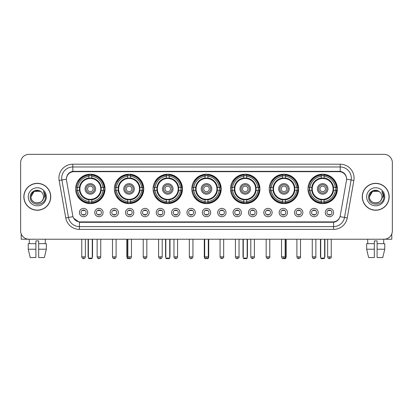 <?xml version="1.0" encoding="UTF-8"?>
<svg xmlns="http://www.w3.org/2000/svg" width="413" height="413" viewBox="0 0 413 413"><rect width="100%" height="100%" fill="white"/><g stroke="black" fill="none" stroke-linecap="round" stroke-linejoin="round"><path stroke-width="0.62" d="M230.521 188.911A14.703 14.703 0 0 0 245.224 203.614A14.703 14.703 0 0 0 259.927 188.911A14.703 14.703 0 0 0 245.224 174.214A14.703 14.703 0 0 0 230.521 188.911M114.349 188.911A14.703 14.703 0 0 0 129.052 203.614A14.703 14.703 0 0 0 143.755 188.911A14.703 14.703 0 0 0 129.052 174.214A14.703 14.703 0 0 0 114.349 188.911M153.073 188.911A14.703 14.703 0 0 0 167.776 203.614A14.703 14.703 0 0 0 182.479 188.911A14.703 14.703 0 0 0 167.776 174.214A14.703 14.703 0 0 0 153.073 188.911M191.797 188.911A14.703 14.703 0 0 0 206.5 203.614A14.703 14.703 0 0 0 221.203 188.911A14.703 14.703 0 0 0 206.5 174.214A14.703 14.703 0 0 0 191.797 188.911M269.245 188.911A14.703 14.703 0 0 0 283.948 203.614A14.703 14.703 0 0 0 298.651 188.911A14.703 14.703 0 0 0 283.948 174.214A14.703 14.703 0 0 0 269.245 188.911M307.969 188.911A14.703 14.703 0 0 0 322.672 203.614A14.703 14.703 0 0 0 337.369 188.911A14.703 14.703 0 0 0 322.672 174.214A14.703 14.703 0 0 0 307.969 188.911M75.631 188.911A14.703 14.703 0 0 0 90.328 203.614A14.703 14.703 0 0 0 105.031 188.911A14.703 14.703 0 0 0 90.328 174.214A14.703 14.703 0 0 0 75.631 188.911M103.09 212.545A4.161 4.161 0 0 1 98.929 216.706A4.161 4.161 0 0 1 94.768 212.545A4.161 4.161 0 0 1 98.929 208.384A4.161 4.161 0 0 1 103.09 212.545M96.43 212.545A2.499 2.499 0 0 0 98.929 215.044A2.499 2.499 0 0 0 101.428 212.545A2.499 2.499 0 0 0 98.929 210.052A2.499 2.499 0 0 0 96.43 212.545M118.459 212.545A4.161 4.161 0 0 1 114.298 216.706A4.161 4.161 0 0 1 110.137 212.545A4.161 4.161 0 0 1 114.298 208.384A4.161 4.161 0 0 1 118.459 212.545M111.799 212.545A2.499 2.499 0 0 0 114.298 215.044A2.499 2.499 0 0 0 116.791 212.545A2.499 2.499 0 0 0 114.298 210.052A2.499 2.499 0 0 0 111.799 212.545M133.822 212.545A4.161 4.161 0 0 1 129.661 216.706A4.161 4.161 0 0 1 125.5 212.545A4.161 4.161 0 0 1 129.661 208.384A4.161 4.161 0 0 1 133.822 212.545M127.168 212.545A2.499 2.499 0 0 0 129.661 215.044A2.499 2.499 0 0 0 132.16 212.545A2.499 2.499 0 0 0 129.661 210.052A2.499 2.499 0 0 0 127.168 212.545M149.191 212.545A4.161 4.161 0 0 1 145.03 216.706A4.161 4.161 0 0 1 140.869 212.545A4.161 4.161 0 0 1 145.03 208.384A4.161 4.161 0 0 1 149.191 212.545M142.537 212.545A2.499 2.499 0 0 0 145.03 215.044A2.499 2.499 0 0 0 147.529 212.545A2.499 2.499 0 0 0 145.03 210.052A2.499 2.499 0 0 0 142.537 212.545M164.56 212.545A4.161 4.161 0 0 1 160.399 216.706A4.161 4.161 0 0 1 156.238 212.545A4.161 4.161 0 0 1 160.399 208.384A4.161 4.161 0 0 1 164.56 212.545M157.9 212.545A2.499 2.499 0 0 0 160.399 215.044A2.499 2.499 0 0 0 162.892 212.545A2.499 2.499 0 0 0 160.399 210.052A2.499 2.499 0 0 0 157.9 212.545M179.929 212.545A4.161 4.161 0 0 1 175.768 216.706A4.161 4.161 0 0 1 171.607 212.545A4.161 4.161 0 0 1 175.768 208.384A4.161 4.161 0 0 1 179.929 212.545M173.269 212.545A2.499 2.499 0 0 0 175.768 215.044A2.499 2.499 0 0 0 178.261 212.545A2.499 2.499 0 0 0 175.768 210.052A2.499 2.499 0 0 0 173.269 212.545M195.292 212.545A4.161 4.161 0 0 1 191.131 216.706A4.161 4.161 0 0 1 186.97 212.545A4.161 4.161 0 0 1 191.131 208.384A4.161 4.161 0 0 1 195.292 212.545M188.638 212.545A2.499 2.499 0 0 0 191.131 215.044A2.499 2.499 0 0 0 193.63 212.545A2.499 2.499 0 0 0 191.131 210.052A2.499 2.499 0 0 0 188.638 212.545M210.661 212.545A4.161 4.161 0 0 1 206.5 216.706A4.161 4.161 0 0 1 202.339 212.545A4.161 4.161 0 0 1 206.5 208.384A4.161 4.161 0 0 1 210.661 212.545M204.001 212.545A2.499 2.499 0 0 0 206.5 215.044A2.499 2.499 0 0 0 208.999 212.545A2.499 2.499 0 0 0 206.5 210.052A2.499 2.499 0 0 0 204.001 212.545M226.03 212.545A4.161 4.161 0 0 1 221.869 216.706A4.161 4.161 0 0 1 217.708 212.545A4.161 4.161 0 0 1 221.869 208.384A4.161 4.161 0 0 1 226.03 212.545M219.37 212.545A2.499 2.499 0 0 0 221.869 215.044A2.499 2.499 0 0 0 224.362 212.545A2.499 2.499 0 0 0 221.869 210.052A2.499 2.499 0 0 0 219.37 212.545M241.393 212.545A4.161 4.161 0 0 1 237.232 216.706A4.161 4.161 0 0 1 233.071 212.545A4.161 4.161 0 0 1 237.232 208.384A4.161 4.161 0 0 1 241.393 212.545M234.739 212.545A2.499 2.499 0 0 0 237.232 215.044A2.499 2.499 0 0 0 239.731 212.545A2.499 2.499 0 0 0 237.232 210.052A2.499 2.499 0 0 0 234.739 212.545M256.762 212.545A4.161 4.161 0 0 1 252.601 216.706A4.161 4.161 0 0 1 248.44 212.545A4.161 4.161 0 0 1 252.601 208.384A4.161 4.161 0 0 1 256.762 212.545M250.108 212.545A2.499 2.499 0 0 0 252.601 215.044A2.499 2.499 0 0 0 255.1 212.545A2.499 2.499 0 0 0 252.601 210.052A2.499 2.499 0 0 0 250.108 212.545M272.131 212.545A4.161 4.161 0 0 1 267.97 216.706A4.161 4.161 0 0 1 263.809 212.545A4.161 4.161 0 0 1 267.97 208.384A4.161 4.161 0 0 1 272.131 212.545M265.471 212.545A2.499 2.499 0 0 0 267.97 215.044A2.499 2.499 0 0 0 270.463 212.545A2.499 2.499 0 0 0 267.97 210.052A2.499 2.499 0 0 0 265.471 212.545M287.5 212.545A4.161 4.161 0 0 1 283.339 216.706A4.161 4.161 0 0 1 279.178 212.545A4.161 4.161 0 0 1 283.339 208.384A4.161 4.161 0 0 1 287.5 212.545M280.84 212.545A2.499 2.499 0 0 0 283.339 215.044A2.499 2.499 0 0 0 285.832 212.545A2.499 2.499 0 0 0 283.339 210.052A2.499 2.499 0 0 0 280.84 212.545M302.863 212.545A4.161 4.161 0 0 1 298.702 216.706A4.161 4.161 0 0 1 294.541 212.545A4.161 4.161 0 0 1 298.702 208.384A4.161 4.161 0 0 1 302.863 212.545M296.209 212.545A2.499 2.499 0 0 0 298.702 215.044A2.499 2.499 0 0 0 301.201 212.545A2.499 2.499 0 0 0 298.702 210.052A2.499 2.499 0 0 0 296.209 212.545M318.232 212.545A4.161 4.161 0 0 1 314.071 216.706A4.161 4.161 0 0 1 309.91 212.545A4.161 4.161 0 0 1 314.071 208.384A4.161 4.161 0 0 1 318.232 212.545M311.572 212.545A2.499 2.499 0 0 0 314.071 215.044A2.499 2.499 0 0 0 316.57 212.545A2.499 2.499 0 0 0 314.071 210.052A2.499 2.499 0 0 0 311.572 212.545M333.601 212.545A4.161 4.161 0 0 1 329.44 216.706A4.161 4.161 0 0 1 325.279 212.545A4.161 4.161 0 0 1 329.44 208.384A4.161 4.161 0 0 1 333.601 212.545M326.941 212.545A2.499 2.499 0 0 0 329.44 215.044A2.499 2.499 0 0 0 331.933 212.545A2.499 2.499 0 0 0 329.44 210.052A2.499 2.499 0 0 0 326.941 212.545M87.721 212.545A4.161 4.161 0 0 1 83.56 216.706A4.161 4.161 0 0 1 79.399 212.545A4.161 4.161 0 0 1 83.56 208.384A4.161 4.161 0 0 1 87.721 212.545M81.067 212.545A2.499 2.499 0 0 0 83.56 215.044A2.499 2.499 0 0 0 86.059 212.545A2.499 2.499 0 0 0 83.56 210.052A2.499 2.499 0 0 0 81.067 212.545M66.534 180.476A7.491 7.491 0 0 1 73.906 171.689L339.094 171.689A7.491 7.491 0 0 1 346.466 180.476L340.255 215.705A7.491 7.491 0 0 1 332.878 221.895L80.122 221.895A7.491 7.491 0 0 1 72.745 215.705L66.534 180.476M76.947 190.3A13.453 13.453 0 0 1 76.947 187.528M309.291 190.3A13.453 13.453 0 0 1 309.291 187.528M270.567 190.3A13.453 13.453 0 0 1 270.567 187.528M193.119 190.3A13.453 13.453 0 0 1 193.119 187.528M154.395 190.3A13.453 13.453 0 0 1 154.395 187.528M115.671 190.3A13.453 13.453 0 0 1 115.671 187.528M231.843 190.3A13.453 13.453 0 0 1 231.843 187.528M23.84 196.789A13.453 13.453 0 0 0 37.294 210.243A13.453 13.453 0 0 0 50.747 196.789A13.453 13.453 0 0 0 37.294 183.336A13.453 13.453 0 0 0 23.84 196.789M362.253 196.789A13.453 13.453 0 0 0 375.706 210.243A13.453 13.453 0 0 0 389.16 196.789A13.453 13.453 0 0 0 375.706 183.336A13.453 13.453 0 0 0 362.253 196.789M66.452 178.07L66.431 179.19L66.452 178.07C67.03 174.379 69.147 172.144 72.796 171.354L340.204 171.354C343.848 172.138 345.965 174.374 346.548 178.07L346.569 179.19M72.796 164.198L340.204 164.198A13.872 13.872 0 0 1 353.858 180.476L347.256 217.925A13.872 13.872 0 0 1 333.596 229.385L79.404 229.385A13.872 13.872 0 0 1 65.744 217.925L59.142 180.476A13.872 13.872 0 0 1 72.796 164.198L72.796 166.971L340.204 166.971A11.094 11.094 0 0 1 351.127 179.996L344.525 217.439A11.094 11.094 0 0 1 333.596 226.613L79.404 226.613A11.094 11.094 0 0 1 68.475 217.439L61.873 179.996A11.094 11.094 0 0 1 72.796 166.971L72.858 171.343M68.45 173.63L70.442 172.123M70.509 172.087L72.445 171.416M333.596 229.385L333.596 222.261C336.894 221.714 339.027 219.84 339.997 216.644C339.032 219.84 336.9 221.709 333.596 222.261L80.267 222.313L79.404 222.261L73.56 218.152M345.831 175.499L346.548 178.07M392.35 162.67A8.322 8.322 0 0 0 384.028 154.354L28.972 154.354A8.322 8.322 0 0 0 20.65 162.67L20.65 230.908A8.322 8.322 0 0 0 28.972 239.23L384.028 239.23A8.322 8.322 0 0 0 392.35 230.908L392.35 162.67L392.35 230.908M340.028 216.649L344.525 217.439L351.127 179.996L353.858 180.476M20.65 162.67L20.65 230.908M384.028 154.354L28.972 154.354M28.972 239.23L384.028 239.23M50.608 196.789A13.314 13.314 0 0 0 37.294 183.475A13.314 13.314 0 0 0 23.98 196.789A13.314 13.314 0 0 0 37.294 210.109A13.314 13.314 0 0 0 50.608 196.789M41.398 192.055A6.267 6.267 0 0 1 43.561 196.789C43.948 204.879 30.639 204.879 31.027 196.789L34.16 191.364L40.428 191.364L41.398 192.055C37.552 188.023 30.144 191.343 30.216 196.789C29.509 206.469 45.203 206.722 45.456 197.259L45.471 196.789C45.445 194.735 44.764 192.928 43.417 191.374C44.439 193.052 44.8 194.859 44.496 196.789L42.095 200.821A6.267 6.267 0 0 0 43.561 196.789C43.948 204.879 30.639 204.879 31.027 196.789C31.636 192.288 34.217 190.254 38.776 190.698M42.095 200.821C38.77 205.318 30.696 202.442 31.027 196.789M28.249 196.789A9.045 9.045 0 0 0 37.294 205.834A9.045 9.045 0 0 0 46.339 196.789A9.045 9.045 0 0 0 37.294 187.75A9.045 9.045 0 0 0 28.249 196.789M43.479 191.441L45.466 197.027M21.202 233.897L21.202 239.23L53.38 239.23M28.244 243.67L28.244 249.22L30.216 257.542L28.244 249.22L28.244 243.67L35.905 243.67L35.905 240.898L38.683 240.898L38.683 243.67L46.344 243.67L46.344 249.22L44.372 257.542L46.344 249.22L38.683 249.22L38.683 243.67L38.683 257.542L44.372 257.542M45.337 239.23L45.218 243.67M35.905 243.67L35.905 257.542L30.216 257.542M28.244 249.22L35.905 249.22M29.251 239.23L29.369 243.67M389.02 196.789A13.314 13.314 0 0 0 375.706 183.475A13.314 13.314 0 0 0 362.392 196.789A13.314 13.314 0 0 0 375.706 210.109A13.314 13.314 0 0 0 389.02 196.789M379.815 192.055A6.267 6.267 0 0 1 381.973 196.789C382.361 204.879 369.052 204.879 369.439 196.789L372.572 191.364L378.84 191.364L379.815 192.055C375.964 188.023 368.561 191.343 368.628 196.789C367.926 206.469 383.615 206.722 383.868 197.259L383.884 196.789C383.858 194.735 383.176 192.928 381.829 191.374C382.851 193.052 383.212 194.859 382.913 196.789L380.512 200.821A6.267 6.267 0 0 0 381.973 196.789C382.361 204.879 369.052 204.879 369.439 196.789C370.048 192.288 372.629 190.254 377.188 190.698M380.512 200.821C377.183 205.318 369.114 202.442 369.439 196.789M366.661 196.789A9.045 9.045 0 0 0 375.706 205.834A9.045 9.045 0 0 0 384.751 196.789A9.045 9.045 0 0 0 375.706 187.75A9.045 9.045 0 0 0 366.661 196.789M381.891 191.441L383.878 197.027M101.113 190.3A10.872 10.872 0 0 0 91.717 178.127L91.717 178.127A10.872 10.872 0 0 0 79.544 190.3A10.872 10.872 0 0 0 101.113 190.3L101.113 190.3A10.872 10.872 0 0 1 91.717 199.696L91.717 201.544A12.705 12.705 0 0 0 102.961 190.3L104.128 190.3A13.872 13.872 0 0 1 91.717 202.716L91.717 201.544M77.226 190.3A13.175 13.175 0 0 1 77.226 187.528M91.717 175.809A13.175 13.175 0 0 0 88.945 175.809M103.431 187.528A13.175 13.175 0 0 1 103.431 190.3M102.961 187.528L104.128 187.528A13.872 13.872 0 0 0 91.717 175.112L91.717 177.998A11.001 11.001 0 0 1 101.247 187.528L102.961 187.528A12.705 12.705 0 0 0 91.717 176.284M77.701 190.3L76.529 190.3A13.872 13.872 0 0 0 88.945 202.716L88.945 199.83A11.001 11.001 0 0 1 79.415 190.3L77.701 190.3A12.705 12.705 0 0 0 88.945 201.544M102.961 190.3L101.247 190.3A11.001 11.001 0 0 1 91.717 199.83L91.717 199.696M79.544 190.3L79.544 190.3A10.872 10.872 0 0 0 88.945 199.696M91.717 202.014A13.175 13.175 0 0 1 88.945 202.014M88.945 176.284L88.945 175.112A13.872 13.872 0 0 0 76.529 187.528L79.415 187.528A11.001 11.001 0 0 1 88.945 177.998L88.945 176.284A12.705 12.705 0 0 0 77.701 187.528M100.762 188.911A10.428 10.428 0 0 1 90.328 199.345A10.428 10.428 0 0 1 79.9 188.911A10.428 10.428 0 0 1 90.328 178.483A10.428 10.428 0 0 1 100.762 188.911M95.599 188.911A5.271 5.271 0 0 0 90.328 183.646A5.271 5.271 0 0 0 85.057 188.911A5.271 5.271 0 0 0 90.328 194.182A5.271 5.271 0 0 0 95.599 188.911M94.489 188.911A4.161 4.161 0 0 0 90.328 184.75A4.161 4.161 0 0 0 86.167 188.911A4.161 4.161 0 0 0 90.328 193.072A4.161 4.161 0 0 0 94.489 188.911M93.106 188.911A2.772 2.772 0 0 1 90.328 191.689A2.772 2.772 0 0 1 87.556 188.911A2.772 2.772 0 0 1 90.328 186.139A2.772 2.772 0 0 1 93.106 188.911A2.772 2.772 0 0 1 90.328 191.689A2.772 2.772 0 0 1 87.556 188.911A2.772 2.772 0 0 1 90.328 186.139A2.772 2.772 0 0 1 93.106 188.911M78.656 181.426L78 181.426A14.424 14.424 0 0 1 104.752 188.911A14.424 14.424 0 0 1 78 196.402L78.656 196.402M88.387 239.23L88.387 258.094L92.269 258.094L92.269 239.23M88.387 258.094L88.945 258.646L91.717 258.646L92.269 258.094M139.837 190.3A10.872 10.872 0 0 0 130.441 178.127L130.441 178.127A10.872 10.872 0 0 0 118.268 190.3A10.872 10.872 0 0 0 139.837 190.3L139.837 190.3A10.872 10.872 0 0 1 130.441 199.696L130.441 201.544A12.705 12.705 0 0 0 141.68 190.3L142.852 190.3A13.872 13.872 0 0 1 130.441 202.716L130.441 201.544M115.95 190.3A13.175 13.175 0 0 1 115.95 187.528M130.441 175.809A13.175 13.175 0 0 0 127.669 175.809M142.155 187.528A13.175 13.175 0 0 1 142.155 190.3M141.68 187.528L142.852 187.528A13.872 13.872 0 0 0 130.441 175.112L130.441 177.998A11.001 11.001 0 0 1 139.971 187.528L141.68 187.528A12.705 12.705 0 0 0 130.441 176.284M116.425 190.3L115.253 190.3A13.872 13.872 0 0 0 127.669 202.716L127.669 199.83A11.001 11.001 0 0 1 118.139 190.3L116.425 190.3A12.705 12.705 0 0 0 127.669 201.544M141.68 190.3L139.971 190.3A11.001 11.001 0 0 1 130.441 199.83L130.441 199.696M118.268 190.3L118.268 190.3A10.872 10.872 0 0 0 127.669 199.696M130.441 202.014A13.175 13.175 0 0 1 127.669 202.014M127.669 176.284L127.669 175.112A13.872 13.872 0 0 0 115.253 187.528L118.139 187.528A11.001 11.001 0 0 1 127.669 177.998L127.669 176.284A12.705 12.705 0 0 0 116.425 187.528M139.486 188.911A10.428 10.428 0 0 1 129.052 199.345A10.428 10.428 0 0 1 118.624 188.911A10.428 10.428 0 0 1 129.052 178.483A10.428 10.428 0 0 1 139.486 188.911M134.323 188.911A5.271 5.271 0 0 0 129.052 183.646A5.271 5.271 0 0 0 123.781 188.911A5.271 5.271 0 0 0 129.052 194.182A5.271 5.271 0 0 0 134.323 188.911M133.213 188.911A4.161 4.161 0 0 0 129.052 184.75A4.161 4.161 0 0 0 124.891 188.911A4.161 4.161 0 0 0 129.052 193.072A4.161 4.161 0 0 0 133.213 188.911M131.83 188.911A2.772 2.772 0 0 1 129.052 191.689A2.772 2.772 0 0 1 126.28 188.911A2.772 2.772 0 0 1 129.052 186.139A2.772 2.772 0 0 1 131.83 188.911A2.772 2.772 0 0 1 129.052 191.689A2.772 2.772 0 0 1 126.28 188.911A2.772 2.772 0 0 1 129.052 186.139A2.772 2.772 0 0 1 131.83 188.911M117.38 181.426L116.724 181.426A14.424 14.424 0 0 1 143.476 188.911A14.424 14.424 0 0 1 116.724 196.402L117.38 196.402M127.111 239.23L127.111 258.094L128.36 258.094M127.111 258.094L127.669 258.646L130.441 258.646L130.993 258.094M178.561 190.3A10.872 10.872 0 0 0 169.165 178.127L169.165 178.127A10.872 10.872 0 0 0 156.992 190.3A10.872 10.872 0 0 0 178.561 190.3L178.561 190.3A10.872 10.872 0 0 1 169.165 199.696L169.165 201.544A12.705 12.705 0 0 0 180.404 190.3L181.575 190.3A13.872 13.872 0 0 1 169.165 202.716L169.165 201.544M154.674 190.3A13.175 13.175 0 0 1 154.674 187.528M169.165 175.809A13.175 13.175 0 0 0 166.387 175.809M180.879 187.528A13.175 13.175 0 0 1 180.879 190.3M180.404 187.528L181.575 187.528A13.872 13.872 0 0 0 169.165 175.112L169.165 177.998A11.001 11.001 0 0 1 178.695 187.528L180.404 187.528A12.705 12.705 0 0 0 169.165 176.284M155.149 190.3L153.977 190.3A13.872 13.872 0 0 0 166.387 202.716L166.387 199.83A11.001 11.001 0 0 1 156.863 190.3L155.149 190.3A12.705 12.705 0 0 0 166.387 201.544M180.404 190.3L178.695 190.3A11.001 11.001 0 0 1 169.165 199.83L169.165 199.696M156.992 190.3L156.992 190.3A10.872 10.872 0 0 0 166.387 199.696M169.165 202.014A13.175 13.175 0 0 1 166.387 202.014M166.387 176.284L166.387 175.112A13.872 13.872 0 0 0 153.977 187.528L156.863 187.528A11.001 11.001 0 0 1 166.387 177.998L166.387 176.284A12.705 12.705 0 0 0 155.149 187.528M178.204 188.911A10.428 10.428 0 0 1 167.776 199.345A10.428 10.428 0 0 1 157.348 188.911A10.428 10.428 0 0 1 167.776 178.483A10.428 10.428 0 0 1 178.204 188.911M173.047 188.911A5.271 5.271 0 0 0 167.776 183.646A5.271 5.271 0 0 0 162.505 188.911A5.271 5.271 0 0 0 167.776 194.182A5.271 5.271 0 0 0 173.047 188.911M171.937 188.911A4.161 4.161 0 0 0 167.776 184.75A4.161 4.161 0 0 0 163.615 188.911A4.161 4.161 0 0 0 167.776 193.072A4.161 4.161 0 0 0 171.937 188.911M170.548 188.911A2.772 2.772 0 0 1 167.776 191.689A2.772 2.772 0 0 1 165.004 188.911A2.772 2.772 0 0 1 167.776 186.139A2.772 2.772 0 0 1 170.548 188.911A2.772 2.772 0 0 1 167.776 191.689A2.772 2.772 0 0 1 165.004 188.911A2.772 2.772 0 0 1 167.776 186.139A2.772 2.772 0 0 1 170.548 188.911M156.104 181.426L155.448 181.426A14.424 14.424 0 0 1 182.2 188.911A14.424 14.424 0 0 1 155.448 196.402L156.104 196.402M165.835 239.23L165.835 258.094L169.717 258.094L169.717 239.23M165.835 258.094L166.387 258.646L169.165 258.646L169.717 258.094M217.284 190.3A10.872 10.872 0 0 0 207.889 178.127L207.889 178.127A10.872 10.872 0 0 0 195.716 190.3A10.872 10.872 0 0 0 217.284 190.3L217.284 190.3A10.872 10.872 0 0 1 207.889 199.696L207.889 201.544A12.705 12.705 0 0 0 219.127 190.3L220.299 190.3A13.872 13.872 0 0 1 207.889 202.716L207.889 201.544M193.398 190.3A13.175 13.175 0 0 1 193.398 187.528M207.889 175.809A13.175 13.175 0 0 0 205.111 175.809M219.602 187.528A13.175 13.175 0 0 1 219.602 190.3M219.127 187.528L220.299 187.528A13.872 13.872 0 0 0 207.889 175.112L207.889 177.998A11.001 11.001 0 0 1 217.414 187.528L219.127 187.528A12.705 12.705 0 0 0 207.889 176.284M193.873 190.3L192.701 190.3A13.872 13.872 0 0 0 205.111 202.716L205.111 199.83A11.001 11.001 0 0 1 195.586 190.3L193.873 190.3A12.705 12.705 0 0 0 205.111 201.544M219.127 190.3L217.414 190.3A11.001 11.001 0 0 1 207.889 199.83L207.889 199.696M195.716 190.3L195.716 190.3A10.872 10.872 0 0 0 205.111 199.696M207.889 202.014A13.175 13.175 0 0 1 205.111 202.014M205.111 176.284L205.111 175.112A13.872 13.872 0 0 0 192.701 187.528L195.586 187.528A11.001 11.001 0 0 1 205.111 177.998L205.111 176.284A12.705 12.705 0 0 0 193.873 187.528M216.928 188.911A10.428 10.428 0 0 1 206.5 199.345A10.428 10.428 0 0 1 196.072 188.911A10.428 10.428 0 0 1 206.5 178.483A10.428 10.428 0 0 1 216.928 188.911M211.771 188.911A5.271 5.271 0 0 0 206.5 183.646A5.271 5.271 0 0 0 201.229 188.911A5.271 5.271 0 0 0 206.5 194.182A5.271 5.271 0 0 0 211.771 188.911M210.661 188.911A4.161 4.161 0 0 0 206.5 184.75A4.161 4.161 0 0 0 202.339 188.911A4.161 4.161 0 0 0 206.5 193.072A4.161 4.161 0 0 0 210.661 188.911M209.272 188.911A2.772 2.772 0 0 1 206.5 191.689A2.772 2.772 0 0 1 203.728 188.911A2.772 2.772 0 0 1 206.5 186.139A2.772 2.772 0 0 1 209.272 188.911A2.772 2.772 0 0 1 206.5 191.689A2.772 2.772 0 0 1 203.728 188.911A2.772 2.772 0 0 1 206.5 186.139A2.772 2.772 0 0 1 209.272 188.911M194.828 181.426L194.172 181.426A14.424 14.424 0 0 1 220.924 188.911A14.424 14.424 0 0 1 194.172 196.402L194.828 196.402M204.559 239.23L204.559 258.094L205.199 258.094M207.801 258.094L208.441 258.094L208.441 239.23M204.559 258.094L205.111 258.646L207.889 258.646L208.441 258.094M256.008 190.3A10.872 10.872 0 0 0 246.613 178.127L246.613 178.127A10.872 10.872 0 0 0 234.439 190.3A10.872 10.872 0 0 0 256.008 190.3L256.008 190.3A10.872 10.872 0 0 1 246.613 199.696L246.613 201.544A12.705 12.705 0 0 0 257.851 190.3L259.023 190.3A13.872 13.872 0 0 1 246.613 202.716L246.613 201.544M232.121 190.3A13.175 13.175 0 0 1 232.121 187.528M246.613 175.809A13.175 13.175 0 0 0 243.835 175.809M258.326 187.528A13.175 13.175 0 0 1 258.326 190.3M257.851 187.528L259.023 187.528A13.872 13.872 0 0 0 246.613 175.112L246.613 177.998A11.001 11.001 0 0 1 256.137 187.528L257.851 187.528A12.705 12.705 0 0 0 246.613 176.284M232.596 190.3L231.425 190.3A13.872 13.872 0 0 0 243.835 202.716L243.835 199.83A11.001 11.001 0 0 1 234.305 190.3L232.596 190.3A12.705 12.705 0 0 0 243.835 201.544M257.851 190.3L256.137 190.3A11.001 11.001 0 0 1 246.613 199.83L246.613 199.696M234.439 190.3L234.439 190.3A10.872 10.872 0 0 0 243.835 199.696M246.613 202.014A13.175 13.175 0 0 1 243.835 202.014M243.835 176.284L243.835 175.112A13.872 13.872 0 0 0 231.425 187.528L234.305 187.528A11.001 11.001 0 0 1 243.835 177.998L243.835 176.284A12.705 12.705 0 0 0 232.596 187.528M255.652 188.911A10.428 10.428 0 0 1 245.224 199.345A10.428 10.428 0 0 1 234.796 188.911A10.428 10.428 0 0 1 245.224 178.483A10.428 10.428 0 0 1 255.652 188.911M250.495 188.911A5.271 5.271 0 0 0 245.224 183.646A5.271 5.271 0 0 0 239.953 188.911A5.271 5.271 0 0 0 245.224 194.182A5.271 5.271 0 0 0 250.495 188.911M249.385 188.911A4.161 4.161 0 0 0 245.224 184.75A4.161 4.161 0 0 0 241.063 188.911A4.161 4.161 0 0 0 245.224 193.072A4.161 4.161 0 0 0 249.385 188.911M247.996 188.911A2.772 2.772 0 0 1 245.224 191.689A2.772 2.772 0 0 1 242.452 188.911A2.772 2.772 0 0 1 245.224 186.139A2.772 2.772 0 0 1 247.996 188.911M242.452 188.911A2.772 2.772 0 0 1 245.224 186.139A2.772 2.772 0 0 0 242.452 188.911A2.772 2.772 0 0 0 245.224 191.689A2.772 2.772 0 0 1 242.452 188.911M233.551 181.426L232.896 181.426A14.424 14.424 0 0 1 259.648 188.911A14.424 14.424 0 0 1 232.896 196.402L233.551 196.402M243.283 239.23L243.283 258.094L247.165 258.094L247.165 239.23M243.283 258.094L243.835 258.646L246.613 258.646L247.165 258.094M294.732 190.3A10.872 10.872 0 0 0 285.331 178.127L285.331 178.127A10.872 10.872 0 0 0 273.163 190.3A10.872 10.872 0 0 0 294.732 190.3L294.732 190.3A10.872 10.872 0 0 1 285.331 199.696L285.331 201.544A12.705 12.705 0 0 0 296.575 190.3L297.747 190.3A13.872 13.872 0 0 1 285.331 202.716L285.331 201.544M270.845 190.3A13.175 13.175 0 0 1 270.845 187.528M285.331 175.809A13.175 13.175 0 0 0 282.559 175.809M297.05 187.528A13.175 13.175 0 0 1 297.05 190.3M296.575 187.528L297.747 187.528A13.872 13.872 0 0 0 285.331 175.112L285.331 177.998A11.001 11.001 0 0 1 294.861 187.528L296.575 187.528A12.705 12.705 0 0 0 285.331 176.284M271.32 190.3L270.148 190.3A13.872 13.872 0 0 0 282.559 202.716L282.559 199.83A11.001 11.001 0 0 1 273.029 190.3L271.32 190.3A12.705 12.705 0 0 0 282.559 201.544M296.575 190.3L294.861 190.3A11.001 11.001 0 0 1 285.331 199.83L285.331 199.696M273.163 190.3L273.163 190.3A10.872 10.872 0 0 0 282.559 199.696M285.331 202.014A13.175 13.175 0 0 1 282.559 202.014M282.559 176.284L282.559 175.112A13.872 13.872 0 0 0 270.148 187.528L273.029 187.528A11.001 11.001 0 0 1 282.559 177.998L282.559 176.284A12.705 12.705 0 0 0 271.32 187.528M294.376 188.911A10.428 10.428 0 0 1 283.948 199.345A10.428 10.428 0 0 1 273.514 188.911A10.428 10.428 0 0 1 283.948 178.483A10.428 10.428 0 0 1 294.376 188.911M289.219 188.911A5.271 5.271 0 0 0 283.948 183.646A5.271 5.271 0 0 0 278.677 188.911A5.271 5.271 0 0 0 283.948 194.182A5.271 5.271 0 0 0 289.219 188.911M288.109 188.911A4.161 4.161 0 0 0 283.948 184.75A4.161 4.161 0 0 0 279.787 188.911A4.161 4.161 0 0 0 283.948 193.072A4.161 4.161 0 0 0 288.109 188.911M286.72 188.911A2.772 2.772 0 0 1 283.948 191.689A2.772 2.772 0 0 1 281.17 188.911A2.772 2.772 0 0 1 283.948 186.139A2.772 2.772 0 0 1 286.72 188.911A2.772 2.772 0 0 1 283.948 191.689A2.772 2.772 0 0 1 281.17 188.911A2.772 2.772 0 0 1 283.948 186.139A2.772 2.772 0 0 1 286.72 188.911M272.275 181.426L271.62 181.426A14.424 14.424 0 0 1 298.372 188.911A14.424 14.424 0 0 1 271.62 196.402L272.275 196.402M284.64 258.094L285.889 258.094L285.889 239.23M282.007 258.094L282.559 258.646L285.331 258.646L285.889 258.094M333.456 190.3A10.872 10.872 0 0 0 324.055 178.127L324.055 178.127A10.872 10.872 0 0 0 311.887 190.3A10.872 10.872 0 0 0 333.456 190.3L333.456 190.3A10.872 10.872 0 0 1 324.055 199.696L324.055 201.544A12.705 12.705 0 0 0 335.299 190.3L336.471 190.3A13.872 13.872 0 0 1 324.055 202.716L324.055 201.544M309.569 190.3A13.175 13.175 0 0 1 309.569 187.528M324.055 175.809A13.175 13.175 0 0 0 321.283 175.809M335.774 187.528A13.175 13.175 0 0 1 335.774 190.3M335.299 187.528L336.471 187.528A13.872 13.872 0 0 0 324.055 175.112L324.055 177.998A11.001 11.001 0 0 1 333.585 187.528L335.299 187.528A12.705 12.705 0 0 0 324.055 176.284M310.039 190.3L308.872 190.3A13.872 13.872 0 0 0 321.283 202.716L321.283 199.83A11.001 11.001 0 0 1 311.753 190.3L310.039 190.3A12.705 12.705 0 0 0 321.283 201.544M335.299 190.3L333.585 190.3A11.001 11.001 0 0 1 324.055 199.83L324.055 199.696M311.887 190.3L311.887 190.3A10.872 10.872 0 0 0 321.283 199.696M324.055 202.014A13.175 13.175 0 0 1 321.283 202.014M321.283 176.284L321.283 175.112A13.872 13.872 0 0 0 308.872 187.528L311.753 187.528A11.001 11.001 0 0 1 321.283 177.998L321.283 176.284A12.705 12.705 0 0 0 310.039 187.528M333.1 188.911A10.428 10.428 0 0 1 322.672 199.345A10.428 10.428 0 0 1 312.238 188.911A10.428 10.428 0 0 1 322.672 178.483A10.428 10.428 0 0 1 333.1 188.911M327.943 188.911A5.271 5.271 0 0 0 322.672 183.646A5.271 5.271 0 0 0 317.401 188.911A5.271 5.271 0 0 0 322.672 194.182A5.271 5.271 0 0 0 327.943 188.911M326.833 188.911A4.161 4.161 0 0 0 322.672 184.75A4.161 4.161 0 0 0 318.511 188.911A4.161 4.161 0 0 0 322.672 193.072A4.161 4.161 0 0 0 326.833 188.911M325.444 188.911A2.772 2.772 0 0 1 322.672 191.689A2.772 2.772 0 0 1 319.894 188.911A2.772 2.772 0 0 1 322.672 186.139A2.772 2.772 0 0 1 325.444 188.911A2.772 2.772 0 0 1 322.672 191.689A2.772 2.772 0 0 1 319.894 188.911A2.772 2.772 0 0 1 322.672 186.139M310.994 181.426L310.344 181.426A14.424 14.424 0 0 1 337.096 188.911A14.424 14.424 0 0 1 310.344 196.402L310.994 196.402M320.731 239.23L320.731 258.094L324.613 258.094L324.613 239.23M320.731 258.094L321.283 258.646L324.055 258.646L324.613 258.094M82.729 214.899L82.729 214.507A2.127 2.127 0 0 0 84.391 214.507L84.391 214.899M84.391 210.191L84.391 210.589A2.127 2.127 0 0 0 82.729 210.589L82.729 210.191M391.798 233.897L391.798 239.23L359.62 239.23M366.656 243.67L366.656 249.22L368.628 257.542L366.656 249.22L366.656 243.67L374.317 243.67L374.317 240.898L377.095 240.898L377.095 243.67L384.756 243.67L384.756 249.22L382.784 257.542L384.756 249.22L377.095 249.22L377.095 243.67M383.749 239.23L383.631 243.67M374.317 243.67L374.317 257.542L368.628 257.542M366.656 249.22L374.317 249.22M382.784 257.542L377.095 257.542L377.095 249.22M367.663 239.23L367.782 243.67M98.098 214.899L98.098 214.507A2.127 2.127 0 0 0 99.76 214.507L99.76 214.899M99.76 210.191L99.76 210.589A2.127 2.127 0 0 0 98.098 210.589L98.098 210.191M113.467 214.899L113.467 214.507A2.127 2.127 0 0 0 115.129 214.507L115.129 214.899M115.129 210.191L115.129 210.589A2.127 2.127 0 0 0 113.467 210.589L113.467 210.191M128.83 214.899L128.83 214.507A2.127 2.127 0 0 0 130.498 214.507L130.498 214.899M130.498 210.191L130.498 210.589A2.127 2.127 0 0 0 128.83 210.589L128.83 210.191M144.199 214.899L144.199 214.507A2.127 2.127 0 0 0 145.861 214.507L145.861 214.899M145.861 210.191L145.861 210.589A2.127 2.127 0 0 0 144.199 210.589L144.199 210.191M159.568 214.899L159.568 214.507A2.127 2.127 0 0 0 161.23 214.507L161.23 214.899M161.23 210.191L161.23 210.589A2.127 2.127 0 0 0 159.568 210.589L159.568 210.191M174.931 214.899L174.931 214.507A2.127 2.127 0 0 0 176.599 214.507L176.599 214.899M176.599 210.191L176.599 210.589A2.127 2.127 0 0 0 174.931 210.589L174.931 210.191M190.3 214.899L190.3 214.507A2.127 2.127 0 0 0 191.962 214.507L191.962 214.899M191.962 210.191L191.962 210.589A2.127 2.127 0 0 0 190.3 210.589L190.3 210.191M205.669 214.899L205.669 214.507A2.127 2.127 0 0 0 207.331 214.507L207.331 214.899M207.331 210.191L207.331 210.589A2.127 2.127 0 0 0 205.669 210.589L205.669 210.191M221.038 214.899L221.038 214.507A2.127 2.127 0 0 0 222.7 214.507L222.7 214.899M222.7 210.191L222.7 210.589A2.127 2.127 0 0 0 221.038 210.589L221.038 210.191M236.401 214.899L236.401 214.507A2.127 2.127 0 0 0 238.069 214.507L238.069 214.899M238.069 210.191L238.069 210.589A2.127 2.127 0 0 0 236.401 210.589L236.401 210.191M251.77 214.899L251.77 214.507A2.127 2.127 0 0 0 253.432 214.507L253.432 214.899M253.432 210.191L253.432 210.589A2.127 2.127 0 0 0 251.77 210.589L251.77 210.191M267.139 214.899L267.139 214.507A2.127 2.127 0 0 0 268.801 214.507L268.801 214.899M268.801 210.191L268.801 210.589A2.127 2.127 0 0 0 267.139 210.589L267.139 210.191M282.502 214.899L282.502 214.507A2.127 2.127 0 0 0 284.17 214.507L284.17 214.899M284.17 210.191L284.17 210.589A2.127 2.127 0 0 0 282.502 210.589L282.502 210.191M297.871 214.899L297.871 214.507A2.127 2.127 0 0 0 299.533 214.507L299.533 214.899M299.533 210.191L299.533 210.589A2.127 2.127 0 0 0 297.871 210.589L297.871 210.191M313.24 214.899L313.24 214.507A2.127 2.127 0 0 0 314.902 214.507L314.902 214.899M314.902 210.191L314.902 210.589A2.127 2.127 0 0 0 313.24 210.589L313.24 210.191M328.609 214.899L328.609 214.507A2.127 2.127 0 0 0 330.271 214.507L330.271 214.899M330.271 210.191L330.271 210.589A2.127 2.127 0 0 0 328.609 210.589L328.609 210.191M340.204 164.198L340.204 171.354M59.142 180.476L61.873 179.996A11.094 11.094 0 0 1 61.702 178.07M61.873 179.996L66.421 179.19M79.404 229.385L79.404 222.261M65.744 217.925L72.972 216.649M346.579 179.19L351.127 179.996M344.525 217.439L347.256 217.925M88.108 239.23L88.108 256.432L88.387 256.432M90.328 191.689A2.772 2.772 0 0 1 87.556 188.911A2.772 2.772 0 0 1 90.328 186.139M92.269 256.432L92.548 256.432L92.548 239.23M88.945 202.143A13.299 13.299 0 0 0 91.717 202.143M103.56 190.3A13.299 13.299 0 0 0 103.56 187.528M91.717 175.685A13.299 13.299 0 0 0 88.945 175.685M126.832 239.23L126.832 256.432L127.111 256.432M129.052 191.689A2.772 2.772 0 0 1 126.28 188.911A2.772 2.772 0 0 1 129.052 186.139M127.669 202.143A13.299 13.299 0 0 0 130.441 202.143M142.279 190.3A13.299 13.299 0 0 0 142.279 187.528M130.441 175.685A13.299 13.299 0 0 0 127.669 175.685M165.556 239.23L165.556 256.432L165.835 256.432M169.717 256.432L169.996 256.432L169.996 239.23M166.387 202.143A13.299 13.299 0 0 0 169.165 202.143M181.002 190.3A13.299 13.299 0 0 0 181.002 187.528M169.165 175.685A13.299 13.299 0 0 0 166.387 175.685M204.28 239.23L204.28 256.432L204.559 256.432M206.5 191.689A2.772 2.772 0 0 1 203.728 188.911A2.772 2.772 0 0 1 206.5 186.139M208.441 256.432L208.72 256.432L208.72 239.23M205.111 202.143A13.299 13.299 0 0 0 207.889 202.143M219.726 190.3A13.299 13.299 0 0 0 219.726 187.528M207.889 175.685A13.299 13.299 0 0 0 205.111 175.685M243.004 239.23L243.004 256.432L243.283 256.432M247.165 256.432L247.444 256.432L247.444 239.23M243.835 202.143A13.299 13.299 0 0 0 246.613 202.143M258.45 190.3A13.299 13.299 0 0 0 258.45 187.528M246.613 175.685A13.299 13.299 0 0 0 243.835 175.685M285.889 256.432L286.168 256.432L286.168 239.23M282.559 202.143A13.299 13.299 0 0 0 285.331 202.143M297.174 190.3A13.299 13.299 0 0 0 297.174 187.528M285.331 175.685A13.299 13.299 0 0 0 282.559 175.685M320.452 239.23L320.452 256.432L320.731 256.432M322.672 191.689A2.772 2.772 0 0 1 319.894 188.911M324.613 256.432L324.892 256.432L324.892 239.23M321.283 202.143A13.299 13.299 0 0 0 324.055 202.143M335.898 190.3A13.299 13.299 0 0 0 335.898 187.528M324.055 175.685A13.299 13.299 0 0 0 321.283 175.685M83.56 256.845L81.759 256.845C82.073 258.13 82.672 258.734 83.56 258.646L83.56 256.845L85.367 256.845L85.367 239.23M98.929 256.845L97.127 256.845C97.442 258.13 98.041 258.734 98.929 258.646L98.929 256.845L100.731 256.845L100.731 239.23M114.298 256.845L112.491 256.845C112.806 258.13 113.41 258.734 114.298 258.646L114.298 256.845L116.099 256.845L116.099 239.23M129.661 256.845L127.86 256.845C128.175 258.13 128.779 258.734 129.661 258.646L129.661 256.845L131.468 256.845L131.468 239.23M145.03 256.845L143.228 256.845C143.543 258.13 144.142 258.734 145.03 258.646L145.03 256.845L146.832 256.845L146.832 239.23M160.399 256.845L158.597 256.845C158.912 258.13 159.511 258.734 160.399 258.646L160.399 256.845L162.201 256.845L162.201 239.23M175.768 256.845L173.961 256.845C174.276 258.13 174.88 258.734 175.768 258.646L175.768 256.845L177.569 256.845L177.569 239.23M191.131 256.845L189.33 256.845C189.644 258.13 190.243 258.734 191.131 258.646L191.131 256.845L192.938 256.845L192.938 239.23M206.5 256.845L204.698 256.845C205.013 258.13 205.612 258.734 206.5 258.646L206.5 256.845L208.302 256.845L208.302 239.23M221.869 256.845L220.062 256.845C220.377 258.13 220.981 258.734 221.869 258.646L221.869 256.845L223.67 256.845L223.67 239.23M237.232 256.845L235.431 256.845C235.746 258.13 236.35 258.734 237.232 258.646L237.232 256.845L239.039 256.845L239.039 239.23M252.601 256.845L250.799 256.845C251.114 258.13 251.713 258.734 252.601 258.646L252.601 256.845L254.403 256.845L254.403 239.23M267.97 256.845L266.168 256.845C266.483 258.13 267.082 258.734 267.97 258.646L267.97 256.845L269.772 256.845L269.772 239.23M283.339 256.845L281.532 256.845C281.847 258.13 282.451 258.734 283.339 258.646L283.339 256.845L285.14 256.845L285.14 239.23M298.702 256.845L296.901 256.845C297.215 258.13 297.814 258.734 298.702 258.646L298.702 256.845L300.509 256.845L300.509 239.23M314.071 256.845L312.269 256.845C312.584 258.13 313.183 258.734 314.071 258.646L314.071 256.845L315.873 256.845L315.873 239.23M329.44 256.845L327.633 256.845C327.948 258.13 328.552 258.734 329.44 258.646L329.44 256.845L331.241 256.845L331.241 239.23M88.108 256.432A2.22 2.22 0 0 0 88.387 257.505M92.269 257.505A2.22 2.22 0 0 0 92.548 256.432M126.832 256.432A2.22 2.22 0 0 0 127.111 257.505M165.556 256.432A2.22 2.22 0 0 0 165.835 257.505M169.717 257.505A2.22 2.22 0 0 0 169.996 256.432M204.28 256.432A2.22 2.22 0 0 0 204.559 257.505M208.441 257.505A2.22 2.22 0 0 0 208.72 256.432M243.004 256.432A2.22 2.22 0 0 0 243.283 257.505M247.165 257.505A2.22 2.22 0 0 0 247.444 256.432M285.889 257.505A2.22 2.22 0 0 0 286.168 256.432M320.452 256.432A2.22 2.22 0 0 0 320.731 257.505M324.613 257.505A2.22 2.22 0 0 0 324.892 256.432M81.759 256.845L81.759 239.23M85.367 256.845C85.052 258.13 84.448 258.734 83.56 258.646M97.127 256.845L97.127 239.23M100.731 256.845C100.416 258.13 99.817 258.734 98.929 258.646M112.491 256.845L112.491 239.23M116.099 256.845C115.785 258.13 115.186 258.734 114.298 258.646M127.86 256.845L127.86 239.23M131.468 256.845C131.153 258.13 130.549 258.734 129.661 258.646M143.228 256.845L143.228 239.23M146.832 256.845C146.517 258.13 145.918 258.734 145.03 258.646M158.597 256.845L158.597 239.23M162.201 256.845C161.886 258.13 161.287 258.734 160.399 258.646M173.961 256.845L173.961 239.23M177.569 256.845C177.254 258.13 176.65 258.734 175.768 258.646M189.33 256.845L189.33 239.23M192.938 256.845C192.623 258.13 192.019 258.734 191.131 258.646M204.698 256.845L204.698 239.23M208.302 256.845C207.987 258.13 207.388 258.734 206.5 258.646M220.062 256.845L220.062 239.23M223.67 256.845C224.037 257.423 223.433 258.022 221.869 258.646M235.431 256.845L235.431 239.23M239.039 256.845C239.406 257.423 238.802 258.022 237.232 258.646M250.799 256.845L250.799 239.23M254.403 256.845C254.769 257.423 254.171 258.022 252.601 258.646M266.168 256.845L266.168 239.23M269.772 256.845C270.138 257.423 269.539 258.022 267.97 258.646M281.532 256.845L281.532 239.23M285.14 256.845C285.507 257.423 284.903 258.022 283.339 258.646M296.901 256.845L296.901 239.23M300.509 256.845C300.87 257.423 300.272 258.022 298.702 258.646M312.269 256.845L312.269 239.23M315.873 256.845C316.239 257.423 315.64 258.022 314.071 258.646M327.633 256.845L327.633 239.23M331.241 256.845C331.608 257.423 331.004 258.022 329.44 258.646"/></g></svg>
